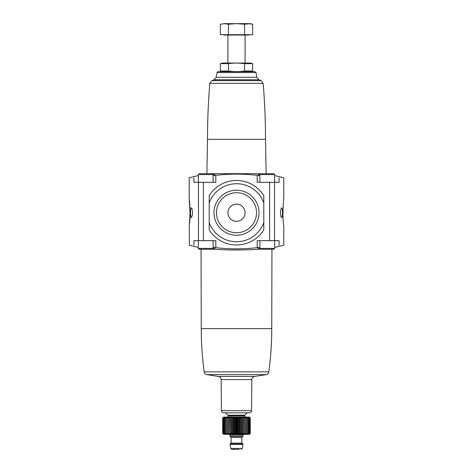 <?xml version="1.0" encoding="UTF-8"?>
<svg xmlns="http://www.w3.org/2000/svg" width="473" height="473" viewBox="0 0 473 473"><rect width="100%" height="100%" fill="white"/><g stroke="black" fill="none" stroke-linecap="round" stroke-linejoin="round"><path stroke-width="0.71" d="M192.328 214.943C192.582 211.514 192.334 209.202 191.571 207.996C190.187 206.234 190.187 219.224 191.571 217.468L192.328 214.943M189.413 245.245L189.218 226.869L190.034 212.732L189.218 198.595L189.218 177.747L198.353 175.548M189.33 199.606C189.921 203.236 190.377 216.61 189.59 223.138M193.93 245.227C187.657 245.256 187.657 245.256 193.93 245.227L193.93 240.668L215.806 240.668L215.806 247.663C213.429 247.432 212.679 247.491 213.554 247.834L215.032 248.491M193.93 177.759C187.657 177.736 187.657 177.736 193.93 177.759L193.93 182.318L215.806 182.318L215.806 175.323A180.065 180.065 0 0 1 257.194 175.323L257.194 182.318L279.07 182.318L279.07 177.759C285.343 177.736 285.343 177.736 279.07 177.759M280.98 216.516L281.429 217.468C282.813 219.224 282.813 206.246 281.429 207.99C280.465 209.965 280.318 212.809 280.98 216.516M215.806 247.663A180.065 180.065 0 0 0 257.194 247.663L257.194 240.668L279.07 240.668L279.07 245.227C285.343 245.256 285.343 245.256 279.07 245.227M283.587 245.245L274.647 247.438M274.647 175.548L283.587 177.747M283.782 177.747L283.782 198.595C283.593 198.317 282.369 214.393 283.357 222.464L283.782 226.869L283.782 245.245M201.262 328.629L271.739 328.629C271.733 343.114 270.763 357.529 268.824 371.879L204.176 371.879C202.237 357.529 201.267 343.114 201.262 328.629L201.055 249.265L199.21 249.265L212.537 249.265L213.394 248.408L198.353 248.408L199.21 249.265M268.989 249.265L265.264 249.265M274.647 240.668L274.647 248.408L273.79 249.265L260.463 249.265L259.606 248.408L259.606 247.787M273.79 249.265L271.945 249.265L271.739 328.629M213.116 240.668L213.116 247.627L213.554 247.834M257.194 247.663C259.571 247.432 260.321 247.491 259.446 247.834L259.872 247.627L259.884 240.668M259.446 247.834L257.968 248.491M213.01 249.123C225.739 250.264 247.273 250.264 259.99 249.123M261.161 80.635A65.546 65.546 0 0 0 258.914 79.771L214.086 79.771L211.839 80.635L261.161 80.635L263.159 83.349C264.726 101.979 265.513 120.645 265.513 139.34L207.487 139.34L206.884 173.721M263.745 173.721L209.829 173.674M215.032 174.496L213.554 175.158C212.679 175.501 213.429 175.554 215.806 175.323M259.884 182.318L259.884 175.365L257.968 174.496M259.446 175.158C260.321 175.501 259.571 175.554 257.194 175.323M213.116 182.318L213.116 175.365L213.554 175.158M218.059 71.642L217.001 72.529L255.999 72.529L254.941 71.642L218.059 71.642L250.365 71.642L252.629 71.033L244.565 71.033C239.255 71.795 233.881 71.795 228.435 71.033L220.371 71.033L220.371 63.654L228.435 63.654C233.745 62.891 239.119 62.891 244.565 63.654L252.629 63.654L252.629 71.033L251.015 71.393M217.001 72.529L216.161 77.3L214.086 79.771A65.546 65.546 0 0 0 211.839 80.635L209.841 83.349C208.274 101.979 207.487 120.645 207.487 139.34M204.176 371.879C204.454 373.327 205.306 374.238 206.736 374.604L218.307 376.419C220.057 376.756 221.009 377.815 221.169 379.594L221.435 410.682C221.571 411.977 222.292 412.693 223.587 412.817L249.413 412.817C252.346 411.794 251.151 411.309 251.565 410.682L221.435 410.682M199.21 173.721L198.353 174.584L213.394 174.584L212.537 173.721L199.21 173.721L202.154 173.721L199.21 173.721L198.353 174.584L198.353 182.318M270.846 173.721L273.79 173.721L270.846 173.721M207.736 173.721L204.011 173.721M259.606 174.584L274.647 174.584L273.79 173.721L260.463 173.721L259.606 174.584L259.606 175.205M268.989 173.721L265.264 173.721M198.353 240.668L198.353 248.408M244.565 71.033L244.565 63.654M228.435 71.033L228.435 63.654M221.985 63.293L220.371 63.654L222.635 63.045L250.365 63.045L252.629 63.654M228.435 34.718L252.629 34.718L252.629 24.229L248.597 23.65L252.629 24.229L250.471 23.65L244.565 24.229L236.5 23.65L228.435 24.229L224.403 23.65L220.371 24.229L224.403 23.65L220.371 24.229L220.371 34.718L228.435 34.718L228.435 24.229M248.964 34.718L248.964 35.037L224.036 35.037L224.036 34.718M244.565 34.718L244.565 24.229M248.597 23.65L224.403 23.65M250.182 417.901L250.323 433.374L249.395 434.309L223.605 434.309L222.677 433.374L223.41 434.09L222.748 433.374L223.552 434.09L222.978 433.374L223.841 434.09L223.351 433.374L224.261 434.09L223.871 433.374L224.823 434.09L224.527 433.374L225.509 434.09L225.314 433.374L226.313 434.09L226.224 433.374L227.229 434.09L227.247 433.374L228.252 434.09L228.376 433.374L229.364 434.09L229.588 418.043L230.546 417.328L229.588 418.043L229.364 417.328L228.376 418.043L228.252 417.328L227.247 418.043L227.229 417.328L226.224 418.043L226.313 417.328L225.314 418.043L225.509 417.328L224.527 418.043L224.823 417.328L223.871 418.043L224.261 417.328L223.351 418.043L223.841 417.328L222.978 418.043L223.552 417.328L222.748 418.043L223.41 417.328L222.677 418.043L223.605 417.115L249.395 417.115L250.323 418.043L249.59 417.328L250.252 418.043L249.448 417.328L250.022 418.043L249.159 417.328L249.649 418.043L248.739 417.328L249.129 418.043L248.177 417.328L248.473 418.043L247.491 417.328L247.686 418.043L246.687 417.328L246.776 418.043L245.771 417.328L245.753 418.043L244.748 417.328L244.624 418.043L243.636 417.328L243.412 418.043L242.454 417.328L242.123 418.043L241.2 417.328L240.775 418.043L239.894 417.328L239.373 418.043L238.552 417.328L237.943 418.043L237.186 417.328L236.5 418.043L235.814 417.328L235.057 418.043L234.448 417.328L233.627 418.043L233.106 417.328L232.225 418.043L231.8 417.328L230.877 418.043L230.546 417.328L230.546 434.09L230.877 433.374L231.8 434.09L232.225 433.374L233.106 434.09L233.627 433.374L234.448 434.09L235.057 433.374L235.814 434.09L236.5 433.374L237.186 434.09L237.943 433.374L238.552 434.09L239.373 433.374L239.894 434.09L240.775 433.374L241.2 434.09L242.123 433.374L241.2 434.09L241.2 417.328L242.123 418.043L242.123 433.374L242.454 434.09L243.412 433.374L242.454 434.09L242.454 417.328L243.412 418.043L243.412 433.374L243.636 434.09L244.624 433.374L243.636 434.09L243.636 417.328L244.624 418.043L244.748 434.09L245.753 433.374L245.771 434.09L246.776 433.374L245.771 434.09L245.771 417.328M248.177 417.328L249.129 418.043L249.129 433.374L248.739 434.09L249.649 433.374L249.159 434.09L250.252 433.374L249.59 434.09M239.894 434.09L239.894 417.328L240.775 418.043L240.775 433.374M246.776 418.043L246.687 434.09L247.686 433.374L247.491 434.09L248.473 433.374L248.177 434.09L249.129 433.374M229.588 433.374L230.546 434.09M228.128 415.188L244.872 415.188L244.559 415.944L228.441 415.944L225.757 412.817M228.441 415.944L227.365 417.115M243.808 434.309L242.945 435.166L230.055 435.166L229.192 434.309M242.945 435.166L242.945 436.455L230.055 436.455L230.055 435.166M242.732 436.455L241.874 437.312L231.126 437.312L230.268 436.455M231.126 437.312L231.126 443.118L230.268 443.976M242.945 443.976L230.055 443.976L230.055 444.407L242.945 444.407L242.945 443.976M242.945 444.407L242.235 448.463L230.765 448.463L230.055 444.407M230.765 448.463L231.823 449.35L239.184 449.35M235.814 434.09L235.814 417.328M236.5 433.374L236.5 418.043M235.057 433.374L235.057 418.043M234.448 434.09L234.448 417.328M233.627 433.374L233.627 418.043M233.106 434.09L233.106 417.328M232.225 433.374L232.225 418.043M231.8 434.09L231.8 417.328M230.877 433.374L230.877 418.043M229.364 434.09L229.364 417.328M228.376 433.374L228.376 418.043M228.252 434.09L228.252 417.328M227.247 433.374L227.247 418.043M227.229 434.09L227.229 417.328M226.224 433.374L226.224 418.043M225.314 433.374L225.314 418.043M224.527 433.374L224.527 418.043M223.871 433.374L223.871 418.043M223.351 433.374L223.351 418.043M222.978 433.374L222.978 418.043M222.748 433.374L222.748 418.043M222.677 433.374L222.677 418.043M250.252 433.374L250.252 418.043M250.022 433.374L250.022 418.043M249.649 433.374L249.649 418.043M248.473 433.374L248.473 418.043M247.686 433.374L247.686 418.043M245.753 433.374L245.753 418.043M244.748 434.09L244.748 417.328M239.373 433.374L239.373 418.043M238.552 434.09L238.552 417.328M237.943 433.374L237.943 418.043M237.186 434.09L237.186 417.328M209.208 222.57L209.208 229.884A32.235 32.235 0 0 0 263.792 229.884L263.792 222.57A29.013 29.013 0 0 1 209.208 222.57L209.208 195.574A32.235 32.235 0 0 1 263.792 195.574L263.792 202.893A29.013 29.013 0 0 0 209.208 202.893M259.015 212.732A22.515 22.515 0 0 0 225.243 193.232A22.515 22.515 0 0 0 225.243 232.231A22.515 22.515 0 0 0 259.015 212.732M263.792 202.893L263.792 222.57M245.097 212.732A8.597 8.597 0 0 0 232.202 205.288A8.597 8.597 0 0 0 232.202 220.176A8.597 8.597 0 0 0 245.097 212.732M256.52 212.732A20.02 20.02 0 0 0 226.49 195.39A20.02 20.02 0 0 0 226.49 230.067A20.02 20.02 0 0 0 256.52 212.732M198.489 182.318L198.489 240.668M274.511 182.318L274.511 240.668M203.408 182.318L203.408 240.668M269.592 182.318L269.592 240.668M263.159 83.349L209.841 83.349M255.999 72.529L256.839 77.3L216.161 77.3M268.824 371.879C268.546 373.327 267.694 374.238 266.264 374.604L206.736 374.604M266.264 374.604L254.693 376.419L218.307 376.419M251.565 410.682L251.831 379.594L221.169 379.594M274.647 248.408L259.606 248.408M244.559 415.944L228.441 416.039M241.874 437.312L241.874 443.118L231.126 443.118M189.218 245.245L198.353 247.438M265.513 139.34L266.116 173.721M258.914 79.771L256.839 77.3M251.831 379.594C251.991 377.815 252.943 376.756 254.693 376.419M213.394 174.584L213.394 175.205M274.647 174.584L274.647 182.318M213.394 247.787L213.394 248.408M222.635 71.642L220.371 71.033M227.903 35.037L227.903 63.045M245.097 35.037L245.097 63.045M244.872 415.188L247.243 412.817M244.559 416.039L245.635 417.115M241.874 443.118L242.732 443.976M242.235 448.463L241.177 449.35"/></g></svg>

